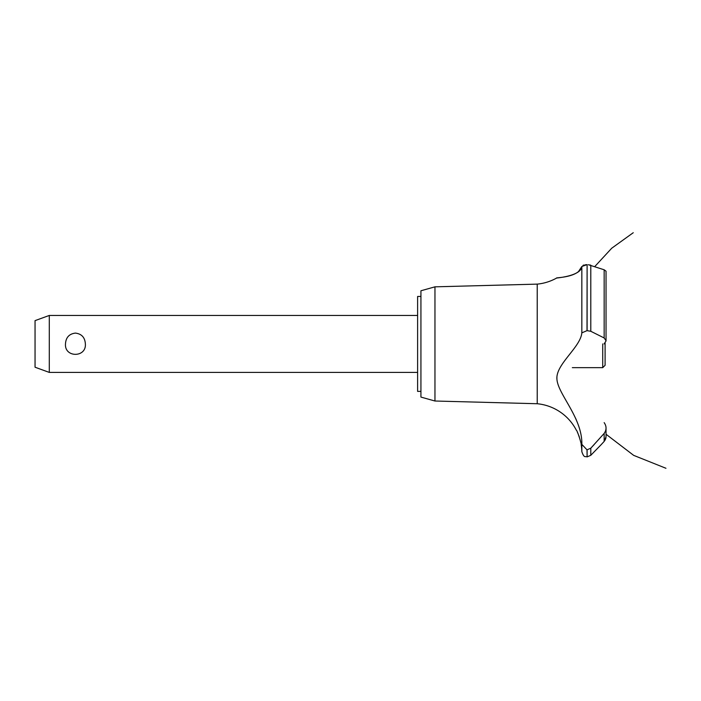 <?xml version="1.0" encoding="UTF-8"?>
<svg xmlns="http://www.w3.org/2000/svg" width="701" height="701" viewBox="0 0 701 701"><rect width="100%" height="100%" fill="white"/><g stroke="black" fill="none" stroke-linecap="round" stroke-linejoin="round"><path stroke-width="1.05" d="M420.933 391.386L417.612 391.386L417.612 296.462L420.933 296.462M49.289 315.45L49.289 372.406L35.05 367.219L35.05 320.629L49.289 315.45L417.612 315.45M65.482 343.928C65.876 337.47 69.189 333.86 75.419 333.098C81.649 333.86 84.961 337.47 85.364 343.928C86.46 357.799 64.378 357.799 65.482 343.928M434.962 286.832L434.962 401.016L420.933 397.081L420.933 290.766L434.962 286.832L537.22 284.124L537.22 403.732A49.35 49.35 0 0 1 576.397 430.309C577.116 429.932 581.883 444.697 581.147 444.548A49.35 49.35 0 0 1 581.839 451.672L581.839 444.364L587.009 449.832L590.794 448.193L594.176 444.548M580.673 441.998L580.393 440.745M579.341 437.047L579 436.066M578.842 435.619L578.64 435.102M578.299 434.252L577.352 432.149M556.936 377.708L556.918 378.426M575.53 418.12L576.353 420.048M537.22 284.124A49.35 49.35 0 0 0 556.629 278.043L557.383 277.955M557.961 277.885L559.976 277.605M564.068 276.93L564.936 276.764M578.255 271.944L581.839 266.494C581.234 276.063 556.506 277.982 556.69 278.034C554.526 277.57 579.07 277.833 581.839 266.494L587.009 264.663L585.239 264.776M583.013 265.346L584.073 264.996M581.839 266.494L581.839 332.861L587.009 330.644L590.794 331.284L604.157 337.961L606.041 340.747L606.041 271.191L604.157 269.78L588.323 264.715M589.743 264.925L590.54 265.136M606.032 340.958L604.096 343.928M605.427 439.501L604.157 441.411L606.041 436.758M605.979 437.582L605.752 438.624M601.274 444.548L604.157 441.411L604.157 433.411L590.794 448.193L590.794 455.308L601.274 444.548M604.157 422.633C606.663 426.243 606.663 429.836 604.157 433.411M581.839 444.618C582.636 418.129 558.04 394.4 556.944 379.355C555.385 364.459 580.656 347.337 581.839 332.747M587.105 449.832L587.105 456.894L587.009 449.832M587.105 330.644L587.105 264.663L587.009 330.644M572.34 367.657L602.72 367.657L602.72 343.928M605.094 343.017L605.094 365.282L602.72 367.657M590.794 331.284L590.794 265.223M604.157 337.961L604.157 269.78M417.612 372.406L49.289 372.406M594.728 266.625L611.719 248.224L633.248 232.723M606.041 434.252L633.669 455.361L665.95 468.277L633.669 455.37L606.041 434.252L633.669 455.361L665.95 468.277L633.669 455.37L606.041 434.252L633.669 455.361L665.95 468.277M606.041 436.688L606.041 428.136M587.105 456.894L590.794 455.308M587.009 456.894C585.431 455.878 584.248 458.734 581.839 451.672M434.962 401.016L537.22 403.732"/></g></svg>
